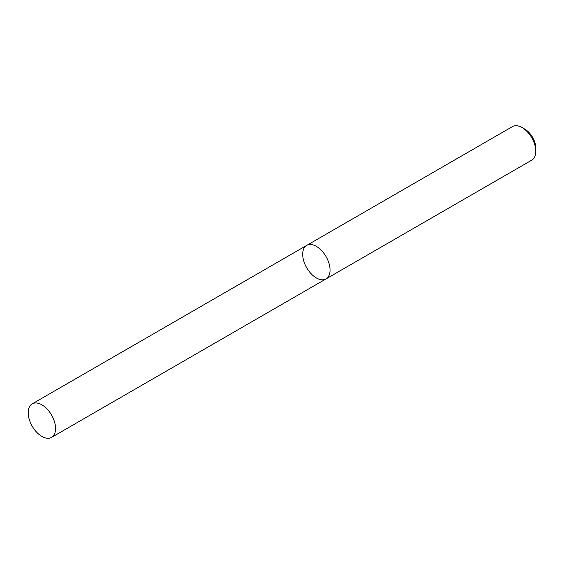 <?xml version="1.0" encoding="UTF-8"?>
<svg xmlns="http://www.w3.org/2000/svg" width="564" height="564" viewBox="0 0 564 564"><rect width="100%" height="100%" fill="white"/><g stroke="black" fill="none" stroke-linecap="round" stroke-linejoin="round"><path stroke-width="0.85" d="M531.796 160.127A19.352 11.174 -120 0 0 535.8 151.265A19.352 11.174 -120 0 0 522.116 127.57A19.352 11.174 -120 0 0 512.443 126.611L306.696 245.403A19.352 11.174 -120 0 0 303.728 260.906A19.352 11.174 -120 0 0 316.369 277.953A19.352 11.174 -120 0 0 326.041 278.912A19.352 11.174 -120 0 0 326.041 256.571A19.352 11.174 -120 0 0 306.696 245.403A19.352 11.174 -120 0 1 316.369 246.362A19.352 11.174 -120 0 1 329.009 263.409A19.352 11.174 -120 0 1 326.041 278.912L531.796 160.127M522.116 127.57L524.851 129.149A15.482 8.939 60 0 1 535.8 148.106L535.8 151.265M41.884 404.832A19.352 11.174 60 0 1 54.525 421.886A19.352 11.174 60 0 1 51.557 437.389A19.352 11.174 60 0 1 32.204 426.215A19.352 11.174 60 0 1 32.204 403.873A19.352 11.174 60 0 1 41.884 404.832M51.557 437.389L326.041 278.912M32.204 403.873L306.696 245.403"/></g></svg>
